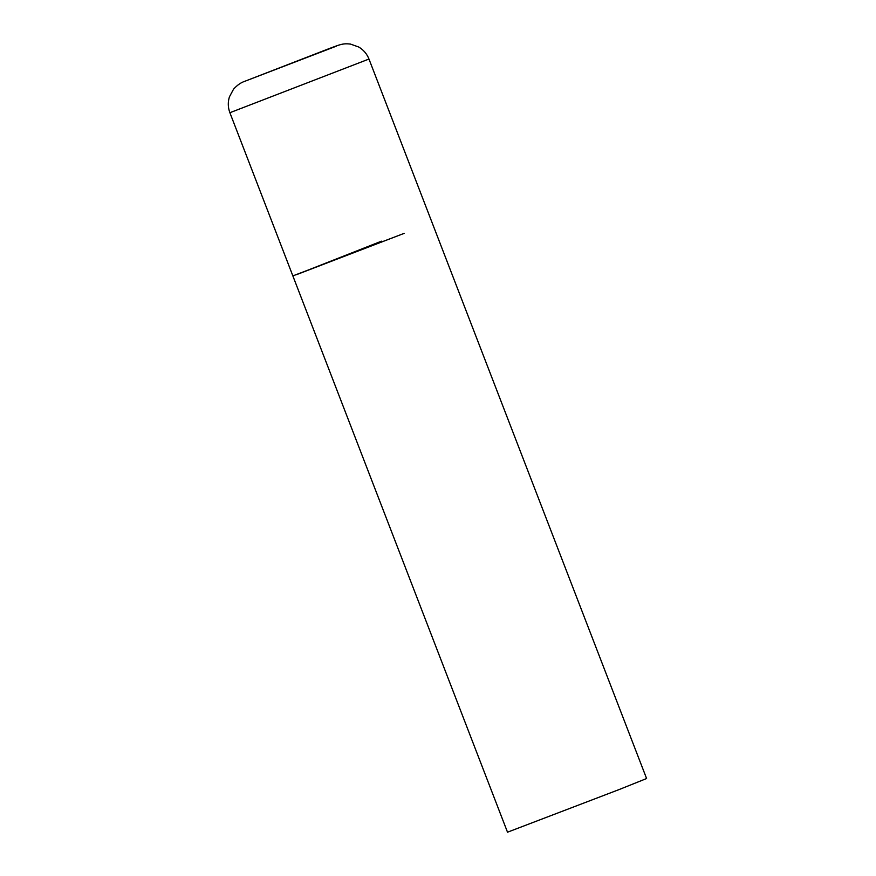 <?xml version="1.0" encoding="UTF-8"?>
<svg xmlns="http://www.w3.org/2000/svg" width="876" height="876" viewBox="0 0 876 876"><rect width="100%" height="100%" fill="white"/><g stroke="black" fill="none" stroke-linecap="round" stroke-linejoin="round"><path stroke-width="1.31" d="M292.858 275.896L507.511 832.2L619.003 789.605L646.597 778.534L368.971 59.042L229.884 112.708L292.858 275.896L404.34 233.301L296.493 274.659L381.509 241.174M245.379 81.063L336.307 46.176L245.379 81.063M229.884 112.708C227.935 107.496 227.771 102.229 229.403 96.907L233.542 89.188C237.166 85.169 240.944 82.53 244.864 81.271L326.693 49.549C340.151 44.424 342.757 43.198 350.466 44.074L358.711 47.008C363.496 49.855 366.913 53.863 368.971 59.042"/></g></svg>
